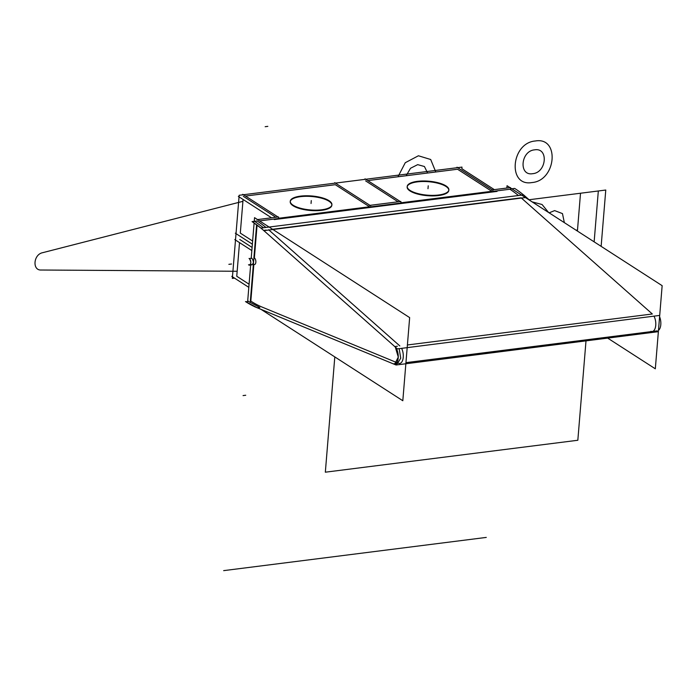 <?xml version="1.0" encoding="UTF-8"?>
<svg xmlns="http://www.w3.org/2000/svg" width="697" height="697" viewBox="0 0 697 697"><rect width="100%" height="100%" fill="white"/><g stroke="black" fill="none" stroke-linecap="round" stroke-linejoin="round"><path stroke-width="1.05" d="M260.983 309.337L402.814 400.74L409.653 317.605L254.544 217.656L254.239 221.35M248.35 301.2L247.714 300.79L250.65 265.017M254.109 222.979L251.216 258.169M253.847 264.346A3.407 1.708 -97.2 0 0 255.843 262.255A3.407 1.708 -97.2 0 0 254.37 257.951L257.071 225.096L254.37 257.951A3.407 1.708 -97.2 0 1 255.843 262.255A3.407 1.708 -97.2 0 1 253.847 264.346A3.407 1.708 -97.2 0 0 255.843 262.255A3.407 1.708 -97.2 0 0 254.37 257.951A3.407 1.708 -97.2 0 1 255.843 262.255A3.407 1.708 -97.2 0 1 253.847 264.346M257.393 221.176A185.768 93.119 82.8 0 1 265.94 227.449A185.768 93.119 -97.2 0 0 257.393 221.176A185.768 93.119 82.8 0 1 265.94 227.449A185.768 93.119 82.8 0 0 257.393 221.176M268.641 229.766L399.817 345.93M401.603 348.361A9.288 4.652 82.8 0 1 402.997 358.999A9.288 4.652 82.8 0 1 398.44 363.259A9.288 4.652 -97.2 0 0 402.997 358.999A9.288 4.652 -97.2 0 0 401.603 348.361A9.288 4.652 82.8 0 1 402.997 358.999A9.288 4.652 82.8 0 1 398.44 363.259A9.288 4.652 82.8 0 0 402.997 358.999A9.288 4.652 82.8 0 0 401.603 348.361M396.785 362.579L262.281 307.159A185.768 93.119 82.8 0 1 250.824 301.113L253.83 264.616L250.824 301.113A185.768 93.119 -97.2 0 0 262.281 307.159A185.768 93.119 82.8 0 1 250.824 301.113A185.768 93.119 82.8 0 0 262.281 307.159L396.785 362.579L262.281 307.159M248.515 264.747A3.407 1.708 -97.2 0 0 249.491 265.165A3.407 1.708 -97.2 0 0 250.789 261.959A3.407 1.708 -97.2 0 0 249.029 258.448M250.293 264.79L252.096 264.834M248.846 264.973C251.251 264.276 251.425 262.15 249.378 258.578L251.931 258.256C253.987 261.819 253.813 263.954 251.408 264.651M278.486 216.924L257.036 219.642L278.486 216.924M256.618 224.756L250.223 302.576L256.618 224.756M277.868 218.588L259.58 220.897L277.868 218.588M242.765 194.289L242.722 194.82L242.765 194.289L278.687 217.438L242.765 194.289M239.777 239.498L252.096 247.435M249.073 284.21L236.753 276.265L249.073 284.21L236.753 276.265L249.073 284.21L236.753 276.265L239.515 242.634M252.628 241.04L240.299 233.103L243.07 199.464L240.299 233.103L252.628 241.04L240.299 233.103L252.628 241.04L240.299 233.103L243.07 199.464M243.323 196.327L275.812 217.264M251.844 250.572L234.802 239.594L235.534 239.498L234.802 239.594L251.844 250.572M232.336 278.408L234.523 278.129L232.336 278.408L239.176 195.273L461.972 167.097L461.841 168.691L461.972 167.097L239.176 195.273L461.972 167.097L461.841 168.691L461.972 167.097L239.176 195.273L232.336 278.408L234.523 278.129L232.336 278.408L239.176 195.273L232.336 278.408M245.51 196.057L335.292 184.696L245.51 196.057L335.292 184.696L245.51 196.057L335.292 184.696L369.253 206.591M367.772 180.593L457.554 169.232L367.772 180.593L457.554 169.232L367.772 180.593L457.554 169.232L491.629 191.196M248.82 287.347L231.779 276.361L232.51 276.273L231.779 276.361L248.82 287.347M492.91 190.342L456.997 167.193L456.953 167.724L456.997 167.193L492.91 190.342M510.518 187.58L491.733 189.959L510.518 187.58M509.899 189.235L492.823 191.396L509.899 189.235A185.768 93.119 82.8 0 1 518.446 195.508A185.768 93.119 82.8 0 0 509.899 189.235L492.823 191.396L509.899 189.235A185.768 93.119 82.8 0 1 518.446 195.508A185.768 93.119 82.8 0 0 509.899 189.235M245.483 301.566A185.768 93.119 -97.2 0 0 257.524 307.917M248.385 301.426L245.823 301.749L257.28 307.786L259.842 307.464L248.385 301.426M400.862 201.45L369.349 205.432L400.862 201.45M400.13 203.123L370.56 206.861L400.13 203.123M365.028 178.824L364.984 179.364L365.028 178.824L400.949 201.973L365.028 178.824M365.594 180.863L398.074 201.799M235.325 233.199L236.065 233.103L235.325 233.199L252.366 244.177L235.325 233.199M370.647 205.798L334.734 182.658L334.691 183.189L334.734 182.658L370.647 205.798M238.348 196.423L239.088 196.336L238.348 196.423L271.525 217.804L238.348 196.423M274.269 219.572L497.066 191.396L274.269 219.572M461.841 168.691L494.321 189.628L461.841 168.691M400.862 203.027L492.091 191.492L400.862 203.027M417.398 181.873A20.901 7.014 -175.3 0 1 445.932 186.439A20.901 7.014 -175.3 0 1 438.587 195.535A20.901 7.014 -175.3 0 1 410.054 190.978A20.901 7.014 -175.3 0 1 417.398 181.873A20.901 7.014 4.7 0 0 410.054 190.978A20.901 7.014 4.7 0 0 438.587 195.535A20.901 7.014 4.7 0 0 445.932 186.439A20.901 7.014 4.7 0 0 417.398 181.873A20.901 7.014 -175.3 0 1 445.932 186.439A20.901 7.014 -175.3 0 1 438.587 195.535A20.901 7.014 -175.3 0 1 410.054 190.978A20.901 7.014 -175.3 0 1 417.398 181.873A20.901 7.014 4.7 0 0 410.054 190.978A20.901 7.014 4.7 0 0 438.587 195.535A20.901 7.014 4.7 0 0 445.932 186.439A20.901 7.014 4.7 0 0 417.398 181.873M278.6 218.492L369.828 206.957L278.6 218.492M300.451 196.667A20.901 7.014 -175.3 0 1 328.984 201.233A20.901 7.014 -175.3 0 1 321.639 210.328A20.901 7.014 -175.3 0 1 293.106 205.763A20.901 7.014 -175.3 0 1 300.451 196.667A20.901 7.014 4.7 0 0 293.106 205.763A20.901 7.014 4.7 0 0 321.639 210.328A20.901 7.014 4.7 0 0 328.984 201.233A20.901 7.014 4.7 0 0 300.451 196.667A20.901 7.014 -175.3 0 1 328.984 201.233A20.901 7.014 -175.3 0 1 321.639 210.328A20.901 7.014 -175.3 0 1 293.106 205.763A20.901 7.014 -175.3 0 1 300.451 196.667A20.901 7.014 4.7 0 0 293.106 205.763A20.901 7.014 4.7 0 0 321.639 210.328A20.901 7.014 4.7 0 0 328.984 201.233A20.901 7.014 4.7 0 0 300.451 196.667M256.932 221.01L252.061 221.629A185.768 93.119 -97.2 0 1 263.875 230.655L526.479 197.434M278.373 218.3L369.236 206.809M400.749 202.818L491.62 191.326M510.404 188.957L514.656 188.417A185.768 93.119 -97.2 0 1 523.491 194.872M261.488 228.538L252.401 221.812L254.954 221.489L263.501 227.762M266.202 230.071L263.649 230.393M607.845 338.219L655.319 368.809L662.15 285.674L507.05 185.716L506.858 188.042M521.147 197.826L652.322 313.99L521.147 197.826L272.562 229.269L521.147 197.826L652.322 313.99L521.147 197.826L272.562 229.269L521.147 197.826L652.322 313.99L407.397 344.971L652.322 313.99M654.108 316.421A9.288 4.652 82.8 0 1 655.494 327.093A9.288 4.652 82.8 0 1 650.893 331.302A9.288 4.652 82.8 0 0 655.494 327.093A9.288 4.652 82.8 0 0 654.108 316.421A9.288 4.652 82.8 0 1 655.494 327.093A9.288 4.652 82.8 0 1 650.893 331.302A9.288 4.652 82.8 0 0 655.494 327.093A9.288 4.652 82.8 0 0 654.108 316.421M254.51 306.671L396.07 365.001L658.369 331.667M393.056 363.747A9.288 4.652 -97.2 0 0 394.659 364.069A9.288 4.652 -97.2 0 0 398.248 356.376A9.288 4.652 -97.2 0 0 394.485 346.331M658.473 330.343A9.288 4.652 -97.2 0 0 659.597 316.743M395.948 363.555L393.396 363.878L394.702 364.069L398.292 357.125L395.295 347.028M394.816 346.557L397.377 346.235M399.163 348.666L400.74 358.206L397.264 363.747L394.702 364.069M659.702 315.419L397.395 348.892L260.974 228.076L523.569 194.864L529.807 200.387M299.388 196.293A20.901 7.014 -175.3 0 1 321.099 197.521A20.901 7.014 -175.3 0 1 331.92 204.674A20.901 7.014 -175.3 0 1 320.542 209.919M322.789 209.64A20.901 7.014 -175.3 0 1 301.078 208.403A20.901 7.014 -175.3 0 1 290.257 201.25A20.901 7.014 -175.3 0 1 301.644 196.005M416.336 181.499A20.901 7.014 -175.3 0 1 438.047 182.736A20.901 7.014 -175.3 0 1 448.868 189.88A20.901 7.014 -175.3 0 1 437.489 195.134M439.737 194.846A20.901 7.014 -175.3 0 1 418.026 193.609A20.901 7.014 -175.3 0 1 407.205 186.456A20.901 7.014 -175.3 0 1 418.592 181.211M242.913 201.328L42.578 252.706C33.43 254.501 32.106 270.523 41.149 270.018L237.163 271.264L41.149 270.018C32.106 270.523 33.43 254.501 42.578 252.706C33.43 254.501 32.106 270.523 41.149 270.018C32.106 270.523 33.43 254.501 42.578 252.706L242.913 201.328M228.86 264.337L231.517 264.006M253.83 264.616L250.824 301.113M257.071 225.096L254.37 257.951M601.136 246.355L605.771 190.037L529.075 199.743L605.771 190.037L529.075 199.743L605.771 190.037L601.136 246.355M554.629 210.607L562.47 213.604L564.343 222.639L562.47 213.604L554.629 210.607L549.123 212.838L554.629 210.607M577.499 230.001L580.514 193.235L529.075 199.743L580.514 193.235L577.499 230.001L576.053 230.184L577.499 230.001M577.412 231.064L580.514 193.235L577.412 231.064M532.125 201.877L542.066 204.509L548.565 212.472L542.066 204.509L532.125 201.877M265.165 126.706L267.822 126.366M243.061 395.582L245.719 395.251M223.667 570.634L486.271 537.413M334.804 356.916L325.333 472.191L577.83 440.26L585.994 340.981L577.83 440.26L585.994 340.981L577.83 440.26L325.333 472.191L577.83 440.26L325.333 472.191L334.804 356.916M594.14 241.85L598.322 190.978L529.075 199.743L598.322 190.978L529.075 199.743L598.322 190.978L594.14 241.85M311.045 203.498L311.28 200.588L311.045 203.498M427.993 188.704L428.228 185.803L427.993 188.704M435.791 171.985L430.694 159.5L418.418 155.771L405.262 162.715L397.987 176.768L405.262 162.715L418.418 155.771L430.694 159.5L435.791 171.985M417.686 164.64L424.429 166.513L427.601 173.022L424.429 166.513L417.686 164.64L410.498 168.273L406.177 175.731L410.498 168.273L417.686 164.64M531.95 182.553C556.354 180.732 559.987 136.595 535.366 140.986C510.953 142.798 507.329 186.935 531.95 182.553C556.354 180.732 559.987 136.595 535.366 140.986C510.953 142.798 507.329 186.935 531.95 182.553M534.634 149.846C548.757 147.328 546.675 172.647 532.674 173.684C518.559 176.202 520.642 150.892 534.634 149.846C548.757 147.328 546.675 172.647 532.674 173.684C518.559 176.202 520.642 150.892 534.634 149.846M405.95 362.649L657.254 330.857"/></g></svg>
